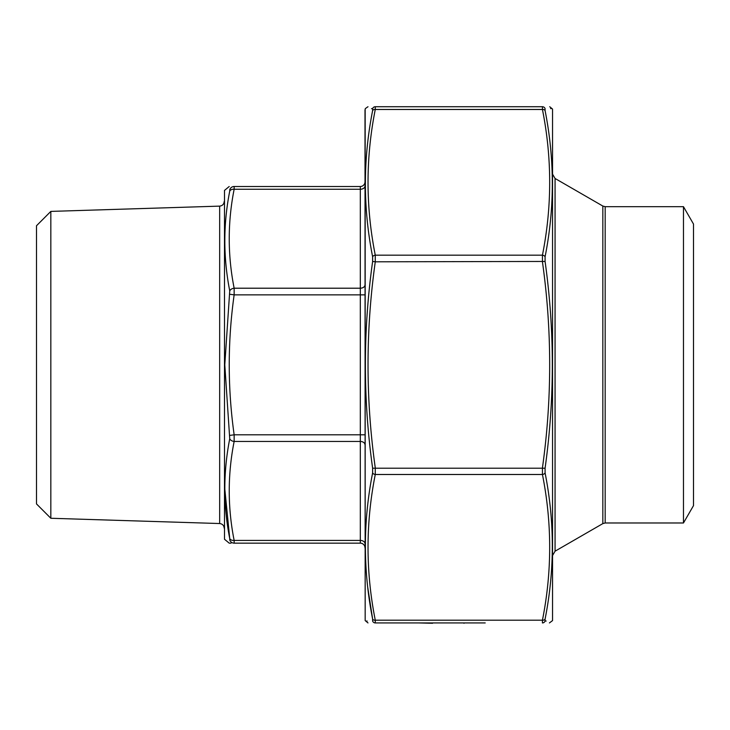 <?xml version="1.0" encoding="UTF-8"?>
<svg xmlns="http://www.w3.org/2000/svg" width="730" height="730" viewBox="0 0 730 730"><rect width="100%" height="100%" fill="white"/><g stroke="black" fill="none" stroke-linecap="round" stroke-linejoin="round"><path stroke-width="1.09" d="M224.493 539.242L224.493 190.421L224.493 539.242L229.211 543.157L231.036 543.157M50.835 518.264L50.835 211.399L36.5 225.743L36.5 503.919L50.835 518.264L219.666 523.538L219.666 206.125C222.44 205.778 223.955 204.218 224.21 201.434M224.794 488.863L229.74 538.567C223.197 505.342 223.197 472.073 229.74 438.757L224.794 364.827L229.74 290.905C223.197 257.462 223.197 224.192 229.74 191.096L229.74 189.709A4.69 4.654 -90 0 1 234.148 186.506C227.605 186.506 227.605 186.506 234.148 186.506L234.148 189.252C227.605 222.239 227.605 255.226 234.148 288.213L234.148 294.856C227.605 341.503 227.605 388.159 234.148 434.806L234.148 441.449C227.605 474.436 227.605 507.423 234.148 540.41L234.148 543.157C227.605 543.157 227.605 543.157 234.148 543.157L360.31 543.157L234.148 543.157A4.69 4.654 -90 0 1 229.74 539.954C223.197 540.109 223.197 540.109 229.74 539.954L229.74 538.567L229.74 539.954M234.148 186.506L360.31 186.506A4.69 4.69 0 0 0 365 181.806M229.74 189.709C223.197 189.554 223.197 189.554 229.74 189.709L229.74 191.096A4.69 3.285 10.9 0 1 234.148 189.252L360.31 189.252L360.31 186.506M360.31 543.157A4.69 4.69 0 0 1 365 547.856A4.69 4.69 0 0 0 360.31 543.157L360.31 441.449L234.148 441.449A4.69 3.285 -169.1 0 1 229.74 438.757M229.74 435.409L234.148 434.806L360.31 434.806L360.31 294.856L234.148 294.856L229.74 294.254M229.74 290.905A4.69 3.285 -10.9 0 1 234.148 288.213L360.31 288.213L360.31 189.252A4.69 3.321 0 0 0 365 185.931M365 543.731A4.69 3.321 180 0 0 360.31 540.41L234.148 540.41A4.69 3.285 169.1 0 1 229.74 538.567M683.472 522.981L693.5 505.616L693.5 224.046L683.472 206.681L683.472 522.981L605.179 522.981L602.834 523.611L555.065 551.186L552.71 555.256M464.034 622.936L375.275 622.936C365.62 622.936 365.62 622.936 375.275 622.936C365.62 622.936 365.62 622.936 375.275 622.936L485.213 622.936M549.416 622.936L552.546 620.591L552.546 109.071L552.546 620.591M546.186 621.029L545.082 621.011A2.82 2.792 -90 0 1 542.436 622.936C552.09 622.936 552.09 622.936 542.436 622.936L542.436 620.19A2.82 1.971 10.9 0 0 545.082 619.086L545.082 621.011L545.082 619.086C554.727 570.422 554.727 521.695 545.082 472.876L545.082 468.213C554.727 399.31 554.727 330.389 545.082 261.45L545.082 256.787C554.727 207.995 554.727 159.259 545.082 110.577L545.082 108.642C554.727 108.551 554.727 108.551 545.082 108.642L545.082 110.577A2.82 1.971 -10.9 0 0 542.436 109.473L542.436 106.726C552.09 106.726 552.09 106.726 542.436 106.726L375.275 106.726C365.62 106.726 365.62 106.726 375.275 106.726C365.62 106.726 365.62 106.726 375.275 106.726L375.275 109.473A2.82 1.971 -169.1 0 0 372.629 110.577L372.629 108.642L372.629 110.577C362.983 159.24 362.983 207.968 372.629 256.787L372.629 261.45C362.983 330.352 362.983 399.274 372.629 468.213L372.629 472.876A2.82 1.971 10.9 0 0 375.275 474.491C365.62 523.054 365.62 571.627 375.275 620.19L375.275 622.936A2.82 2.792 90 0 1 372.629 621.011C362.983 621.111 362.983 621.111 372.629 621.011L372.629 619.086L372.629 621.011M365.173 109.071L365.173 620.591L365 110.038L365.347 108.578L367.993 106.726M371.524 108.633L372.629 108.642C362.983 108.551 362.983 108.551 372.629 108.642A2.82 2.792 90 0 1 375.275 106.726M367.738 587.349L372.629 619.086C362.983 570.404 362.983 521.667 372.629 472.876M367.172 621.066L366.515 621.075M550.548 108.597L551.205 108.587M545.082 621.011C554.727 621.111 554.727 621.111 545.082 621.011M372.629 619.086A2.82 1.971 -10.9 0 0 375.275 620.19L542.436 620.19C552.09 571.627 552.09 523.054 542.436 474.491L542.436 467.857C552.09 399.173 552.09 330.489 542.436 261.805L542.436 255.171C552.09 206.608 552.09 158.036 542.436 109.473L375.275 109.473C365.62 158.036 365.62 206.608 375.275 255.171L375.275 261.805L372.629 261.45M545.082 261.45L375.275 261.805C365.62 330.489 365.62 399.173 375.275 467.857L375.275 474.491L542.436 474.491A2.82 1.971 -10.9 0 0 545.082 472.876M545.082 256.787A2.82 1.971 10.9 0 0 542.436 255.171L375.275 255.171A2.82 1.971 169.1 0 0 372.629 256.787M545.082 468.213L372.629 468.213M545.082 108.642A2.82 2.792 -90 0 0 542.436 106.726M432.58 623.274L418.91 622.936M464.034 623.274L463.504 622.936M365 444.762A4.69 3.321 180 0 0 360.31 441.449L360.31 434.806L365 434.806M365 294.856L360.31 294.856L360.31 288.213A4.69 3.321 0 0 0 365 284.901M683.472 206.681L605.179 206.681L605.179 522.981M602.834 523.611L602.834 206.052L555.065 178.476L555.065 551.186M50.835 211.399L219.666 206.125M224.493 190.421L229.211 186.506M219.666 523.538C222.44 523.885 223.955 525.445 224.21 528.228M605.179 206.681L602.834 206.052M555.065 178.476L552.71 174.406M365.173 620.591L367.993 622.936M552.546 109.071L549.717 106.726"/></g></svg>
